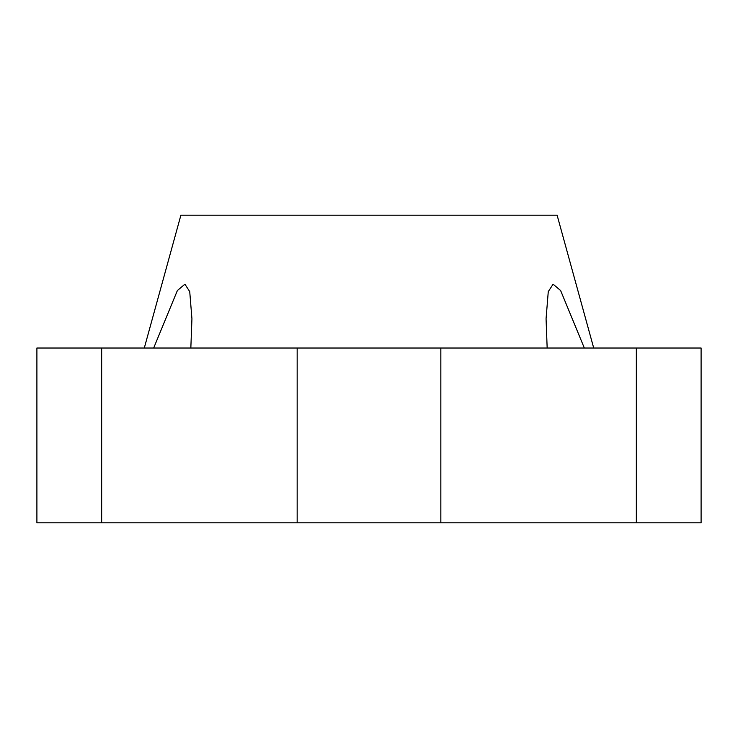 <?xml version="1.0" encoding="UTF-8"?>
<svg xmlns="http://www.w3.org/2000/svg" width="738" height="738" viewBox="0 0 738 738"><rect width="100%" height="100%" fill="white"/><g stroke="black" fill="none" stroke-linecap="round" stroke-linejoin="round"><path stroke-width="1.11" d="M144.297 348.022L180.893 215.182L557.107 215.182L593.703 348.022M153.67 348.022L177.397 290.495L184.924 284.222L189.731 291.621L191.935 318.77L190.838 348.022M547.162 348.022L546.065 318.77L548.269 291.621L553.076 284.222L560.603 290.495L584.33 348.022M546.065 318.77L546.065 319.24M101.659 522.818L701.1 522.818L701.1 348.022L36.9 348.022L36.9 522.818L101.659 522.818L101.659 348.022M636.34 522.818L636.34 348.022M440.835 522.818L440.835 348.022M297.165 522.818L297.165 348.022"/></g></svg>
